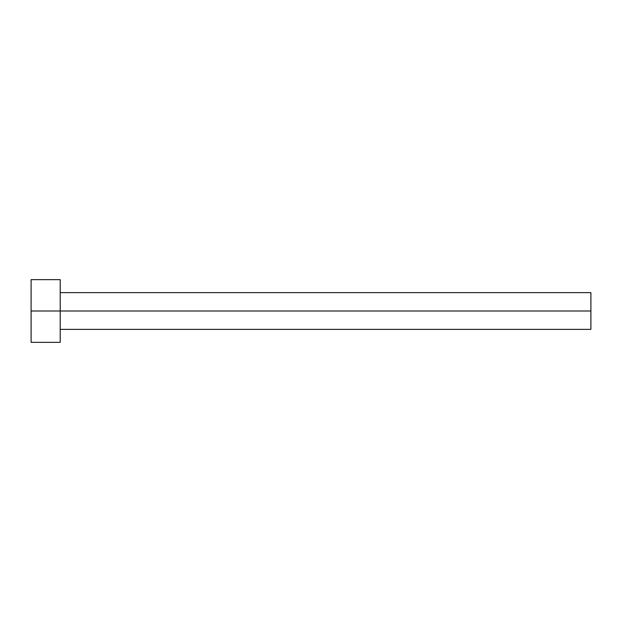<?xml version="1.0" encoding="UTF-8"?>
<svg xmlns="http://www.w3.org/2000/svg" width="622" height="622" viewBox="0 0 622 622"><rect width="100%" height="100%" fill="white"/><g stroke="black" fill="none" stroke-linecap="round" stroke-linejoin="round"><path stroke-width="0.93" d="M31.1 342.349L31.1 279.651L31.1 311L590.9 311L590.9 329.365L590.9 311L31.1 311L31.1 342.349L60.21 342.349L60.21 279.651L60.21 342.349M590.9 311L590.9 292.635L590.9 311M60.21 329.365L590.9 329.365M31.1 279.651L60.21 279.651M60.21 292.635L590.9 292.635"/></g></svg>
